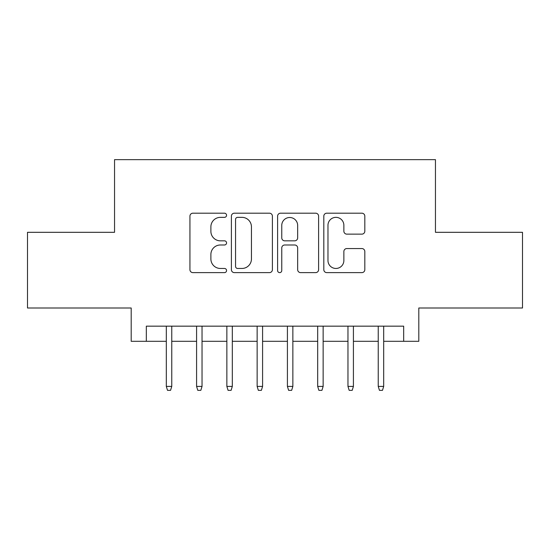 <?xml version="1.0" encoding="UTF-8"?>
<svg xmlns="http://www.w3.org/2000/svg" width="550" height="550" viewBox="0 0 550 550"><rect width="100%" height="100%" fill="white"/><g stroke="black" fill="none" stroke-linecap="round" stroke-linejoin="round"><path stroke-width="0.82" d="M226.559 215.27A2.083 2.083 0 0 0 224.482 213.194L192.906 213.194A2.97 2.97 0 0 0 189.936 216.164L189.936 269.651A2.97 2.97 0 0 0 192.906 272.628L224.482 272.628A2.083 2.083 0 0 0 226.559 270.545A2.083 2.083 0 0 0 224.482 268.462L220.392 268.462A9.508 9.508 0 0 1 210.884 258.954L210.884 254.499A9.508 9.508 0 0 1 220.392 244.991L224.482 244.991A2.083 2.083 0 0 0 226.559 242.907A2.083 2.083 0 0 0 224.482 240.831L220.392 240.831A9.508 9.508 0 0 1 210.884 231.316L210.884 226.861A9.508 9.508 0 0 1 220.392 217.353L224.482 217.353A2.083 2.083 0 0 0 226.559 215.27M361.845 234.142A2.97 2.97 0 0 0 364.822 231.172L364.822 216.164A2.97 2.97 0 0 0 361.845 213.194L326.782 213.194A2.97 2.97 0 0 0 323.812 216.164L323.812 269.651A2.97 2.97 0 0 0 326.782 272.628L361.845 272.628A2.97 2.97 0 0 0 364.822 269.651L364.822 251.529A2.97 2.97 0 0 0 361.845 248.552L346.844 248.552A2.97 2.97 0 0 0 343.867 251.529L343.867 260.514A7.948 7.948 0 0 1 335.919 268.462A7.948 7.948 0 0 1 327.972 260.514L327.972 225.301A7.948 7.948 0 0 1 335.919 217.353A7.948 7.948 0 0 1 343.867 225.301L343.867 231.172A2.97 2.97 0 0 0 346.844 234.142L361.845 234.142M146.328 341.303L146.328 326.164L403.672 326.164L403.672 341.303L418.804 341.303L418.804 308L522.5 308L522.5 232.313L435.456 232.313L435.456 159.651L114.544 159.651L114.544 232.313L27.5 232.313L27.5 308L131.196 308L131.196 341.303L166.313 341.303M272.401 216.164A2.97 2.97 0 0 0 269.431 213.194L234.362 213.194A2.97 2.97 0 0 0 231.392 216.164L231.392 269.651A2.97 2.97 0 0 0 234.362 272.628L269.431 272.628A2.97 2.97 0 0 0 272.401 269.651L272.401 216.164M280.569 213.194L315.638 213.194A2.97 2.97 0 0 1 318.608 216.164L318.608 269.651A2.97 2.97 0 0 1 315.638 272.628L300.63 272.628A2.97 2.97 0 0 1 297.66 269.651L297.66 247.961A2.97 2.97 0 0 0 294.69 244.991L284.735 244.991A2.97 2.97 0 0 0 281.758 247.961L281.758 270.545A2.083 2.083 0 0 1 279.682 272.628A2.083 2.083 0 0 1 277.599 270.545L277.599 216.164A2.97 2.97 0 0 1 280.569 213.194M171.758 341.303L196.584 341.303M202.036 341.303L226.861 341.303M232.313 341.303L257.139 341.303M262.584 341.303L287.416 341.303M292.861 341.303L317.687 341.303M323.139 341.303L347.964 341.303M353.416 341.303L378.242 341.303M383.687 341.303L403.672 341.303M237.627 217.353A2.083 2.083 0 0 0 235.551 219.429L235.551 266.386A2.083 2.083 0 0 0 237.627 268.462L241.938 268.462A9.508 9.508 0 0 0 251.446 258.954L251.446 226.861A9.508 9.508 0 0 0 241.938 217.353L237.627 217.353M297.66 225.452A7.948 7.948 0 0 0 289.712 217.498A7.948 7.948 0 0 0 281.758 225.452L281.758 237.854A2.97 2.97 0 0 0 284.735 240.831L294.69 240.831A2.97 2.97 0 0 0 297.66 237.854L297.66 225.452M166.313 386.416L167.523 390.349L170.548 390.349L171.758 386.416L166.313 386.416L166.313 326.164M171.758 386.416L171.758 326.164M196.584 386.416L197.801 390.349L200.826 390.349L202.036 386.416L196.584 386.416L196.584 326.164M202.036 386.416L202.036 326.164M226.861 386.416L228.071 390.349L231.103 390.349L232.313 386.416L226.861 386.416L226.861 326.164M232.313 386.416L232.313 326.164M257.139 386.416L258.349 390.349L261.374 390.349L262.584 386.416L257.139 386.416L257.139 326.164M262.584 386.416L262.584 326.164M287.416 386.416L288.626 390.349L291.651 390.349L292.861 386.416L287.416 386.416L287.416 326.164M292.861 386.416L292.861 326.164M317.687 386.416L318.897 390.349L321.929 390.349L323.139 386.416L317.687 386.416L317.687 326.164M323.139 386.416L323.139 326.164M347.964 386.416L349.174 390.349L352.199 390.349L353.416 386.416L347.964 386.416L347.964 326.164M353.416 386.416L353.416 326.164M378.242 386.416L379.452 390.349L382.477 390.349L383.687 386.416L378.242 386.416L378.242 326.164M383.687 386.416L383.687 326.164"/></g></svg>
